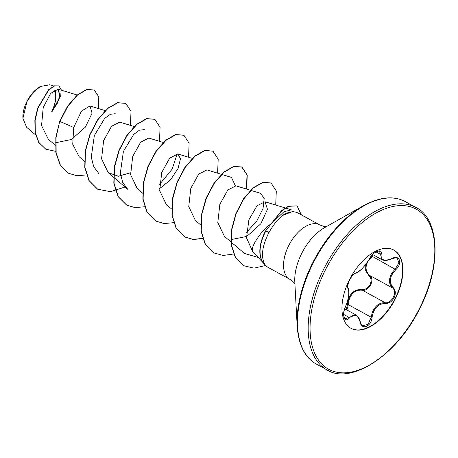 <?xml version="1.0" encoding="UTF-8"?>
<svg xmlns="http://www.w3.org/2000/svg" width="458" height="458" viewBox="0 0 458 458"><rect width="100%" height="100%" fill="white"/><g stroke="black" fill="none" stroke-linecap="round" stroke-linejoin="round"><path stroke-width="0.69" d="M345.441 306.814C348.75 298.404 349.614 292.399 348.034 288.809C347.095 287.172 347.582 284.258 349.506 280.073C351.71 275.991 353.857 273.615 355.946 272.951C360.2 271.193 364.625 266.585 369.222 259.136C372.904 251.562 382.848 247.578 381.153 254.345C380.592 260.173 384.147 261.575 391.819 258.547C399.594 254.173 402.931 263.413 395.832 269.625C389.5 276.403 388.636 282.409 393.233 287.653C395.666 290.103 395.958 293.435 394.109 297.654C391.842 301.707 388.916 303.66 385.338 303.511C378.079 303.625 373.654 308.228 372.073 317.314C371.449 326.571 361.505 330.539 360.143 322.094C357.698 314.6 354.137 313.198 349.465 317.881C344.76 323.943 341.405 314.715 345.441 306.814L345.458 306.917C344.204 309.39 343.655 312.419 343.798 316.003C344.284 317.863 344.748 318.797 345.183 318.802L355.918 314.915L344.731 308.778M372.989 254.722L371.844 255.787L372.394 256.457L369.194 259.612C364.871 265.76 365.026 271.027 369.658 275.418C375.279 279.323 369.114 291.729 362.301 290.195C355.803 289.593 351.355 292.943 348.956 300.253L348.349 304.713L346.889 309.963M360.08 321.682A0.664 0.309 166.9 0 1 360.274 321.842C362.398 327.086 362.226 324.774 362.719 325.695L368.06 324.396L371.192 317.234L372.131 312.957C374.902 305.921 379.241 302.509 385.144 302.715C391.687 304.06 397.825 291.752 392.5 287.939C388.516 283.88 388.476 278.67 392.369 272.321L395.237 268.983L398.901 262.869L397.206 258.249M346.191 309.579L347.485 304.685C348.641 294.339 353.53 289.256 362.146 289.422C365.444 289.679 368.083 288.059 370.081 284.555C371.656 280.88 371.289 277.932 368.971 275.716L365.702 270.787L365.719 264.461M393.725 250.005A44.615 24.749 -61.3 0 1 395.277 298.164A44.615 24.749 -61.3 0 1 350.834 328.243M349.288 280.084A44.615 24.749 -61.3 0 1 393.88 250.085A44.615 24.749 -61.3 0 1 395.586 298.335A44.615 24.749 -61.3 0 1 350.988 328.329A44.615 24.749 -61.3 0 1 349.288 280.084M40.556 86.373A24.016 13.322 118.7 0 0 40.109 86.614A24.016 13.322 118.7 0 0 26.833 101.67A24.016 13.322 118.7 0 0 22.9 118.009A24.016 13.322 118.7 0 0 22.911 118.164M53.815 86.001L49.779 84.77L40.356 86.482L32.953 92.682L26.902 101.733L22.917 118.313L26.57 127.221L35.621 134.944M264.426 263.819L264.547 263.888C260.974 256.646 262.125 246.828 267.987 234.427L268.978 232.544C272.939 225.439 277.348 219.806 282.214 215.644A31.007 17.198 -61.3 0 1 295.061 211.997A31.007 17.198 -61.3 0 1 297.992 213.039L319.65 224.907A31.007 17.198 118.7 0 0 288.654 245.757A31.007 17.198 118.7 0 0 289.84 279.288L268.182 267.42A31.007 17.198 -61.3 0 1 265.726 265.503A31.007 17.198 -61.3 0 1 264.426 263.819L264.415 263.842A29.844 16.557 -61.3 0 1 264.741 232.567A29.844 16.557 -61.3 0 1 265.692 230.746L281.555 210.651L288.357 206.226L297.036 205.854L288.597 206.358L281.796 210.783L265.692 230.746M269.293 224.758L262.554 231.29C254.287 241.87 251.001 248.642 252.701 251.608L265.726 265.503M52.08 111.489L59.941 96.907L58.16 89.207L50.626 93.386L43.212 107.578L41.563 125.572L48.348 139.295L55.332 145.255M55.624 142.747L71.442 139.478L85.377 127.106L92.075 113.172L89.986 105.975L81.501 111.042L73.738 127.473L72.719 144.259L79.137 156.699L84.633 161.388M134.188 126.534L119.738 122.114L111.597 126.248L103.623 140.6L101.579 158.834L108.197 172.632L118.37 176.238L130.45 172.798M163.243 142.461L148.793 138.047L140.652 142.186L132.683 156.527L130.633 174.767L137.251 188.559L142.747 193.247M159.504 188.73L170.605 179.742L178.082 168.447L180.481 158.72L177.853 153.98L169.7 158.124L161.737 172.471L159.687 190.7L166.311 204.491L171.561 208.968M206.907 169.912L198.766 174.046L190.791 188.398L188.748 206.615L195.371 220.412L200.862 225.107M250.417 190.253L235.967 185.834L227.826 189.967L219.857 204.32L217.802 222.536L224.426 236.351L230.958 241.921M231.101 239.597L246.862 236.408L260.842 223.744L267.461 209.295L265.022 201.766L256.978 205.791L248.889 219.846L246.524 237.828L252.701 251.608M274.05 221.145L283.737 211.882L291.311 209.798L285.54 208.035M258.163 257.436L244.486 253.446L231.204 242.133M250.703 190.339L260.522 193.339L264.192 198.331L263.035 208.516L256.778 221.048L246.393 232.487M206.907 169.901L231.467 177.412L235.315 185.702M177.189 153.848L172.168 169.122L159.476 184.482M108.191 172.632L127.73 189.297L122.715 182.444L120.328 173.101L123.402 151.455L133.702 134.389L139.467 130.198L144.293 129.625M98.676 173.364L93.667 166.517L91.268 157.168L94.348 135.522L104.647 118.456L110.389 114.288L115.233 113.698M60.072 91.325L58.658 99.775L52.882 110.034L55.916 99.621L55.338 90.776M73.738 127.473L59.969 121.462L67.83 106.273L77.368 95.201L86.762 89.625L94.291 90.049L98.791 96.844L98.361 108.535M55.704 151.346L45.76 149.159L38.896 142.472L35.306 132.379L35.111 120.402L37.888 108.271L48.737 89.951L54.479 85.967L58.905 85.949L61.16 89.55L60.748 95.865L52.149 111.42M59.723 121.33L55.819 137.446L55.899 152.714L60.198 165.143L68.603 173.273L60.439 165.275L56.139 152.846L56.059 137.577L59.723 121.33L67.589 106.142L77.127 95.069L86.522 89.493L94.171 89.98M45.64 149.09L38.649 142.341L35.066 132.248L34.865 120.265L37.648 108.14L48.496 89.82L54.239 85.829L58.784 85.886M58.143 102.031L52.882 110.034M295.061 211.997L292.548 211.527L282.214 215.644M68.603 173.273L76.933 175.757L86.448 174.904M130.421 125.383L131.017 111.363L125.807 103.382L117.735 102.815L107.922 108.409L98.138 119.469L90.14 134.457L85.434 151.249L85.011 167.433L89.201 180.71L97.657 189.2L110.418 191.696L125.057 187.019M159.481 141.31L160.071 127.295L154.861 119.309L146.789 118.742L136.976 124.341L127.192 135.396L119.2 150.384L114.494 167.176L114.065 183.36L118.256 196.637L126.711 205.127L135.047 207.617L144.562 206.764M188.536 157.243L189.131 143.222L183.921 135.242L175.849 134.675L166.036 140.268L156.247 151.329L148.255 166.317L143.549 183.108L143.125 199.293L147.316 212.569L155.772 221.059L164.101 223.55L173.616 222.691M217.596 173.17L218.191 159.155L212.981 151.174L204.909 150.602L195.097 156.195L185.307 167.256L177.315 182.25L172.609 199.041L172.185 215.231L176.382 228.508L184.837 236.992L193.253 239.482L202.854 238.572M246.65 189.097L247.246 175.088L242.042 167.107L233.969 166.529L224.157 172.122L214.367 183.183L206.369 198.177L201.663 214.968L201.239 231.164L205.442 244.435L213.897 252.919L223.155 255.472L233.757 253.972M275.71 205.029L276.306 191.015L271.102 183.034L263.132 182.433L253.434 187.866L243.805 198.852L236.133 213.628L231.759 229.87L231.525 245.282L235.612 257.757L243.582 265.674L253.944 268.136L265.703 265.48M301.335 214.871L297.036 205.854M125.687 103.319L117.494 102.684L107.682 108.277L97.892 119.338L89.9 134.326L85.194 151.117L84.764 167.302L88.961 180.578L97.531 189.131M154.741 119.246L146.549 118.611L136.736 124.21L126.952 135.265L118.96 150.253L114.254 167.044L113.824 183.229L118.015 196.505L126.585 205.058M183.795 135.179L175.609 134.543L165.79 140.137L156.006 151.192L148.014 166.185L143.308 182.977L142.885 199.161L147.075 212.438L155.651 220.991M212.861 151.106L204.669 150.47L194.85 156.064L185.066 167.124L177.069 182.112L172.368 198.909L171.939 215.1L176.135 228.37L184.597 236.86L193.093 239.357L202.797 238.395M246.398 189.022L247.011 174.973L241.801 166.97L233.729 166.397L223.91 171.99L214.126 183.051L206.129 198.039L201.423 214.836L200.999 231.027L205.195 244.303L213.777 252.856M270.981 182.965L262.886 182.301L253.194 187.734L243.564 198.715L235.887 213.497L231.519 229.733L231.279 245.15L235.372 257.625L243.461 265.606M264.547 263.888A29.844 16.557 -61.3 0 1 265.932 230.884L268.978 232.544M51.754 111.494A24.016 13.322 118.7 0 0 54.588 89.934M372.692 254.556L382.144 259.738L379.482 251.247C379.865 250.452 374.696 251.803 372.875 254.373L369.331 258.936M347.485 304.685L348.349 304.713L371.192 317.234L372.073 317.314M362.146 289.422A0.664 0.389 -81.7 0 0 362.301 290.195L385.144 302.715A0.664 0.429 96.4 0 1 385.338 303.511M368.971 275.716A0.664 0.406 129.9 0 1 369.658 275.418L392.5 287.939A0.664 0.447 -49 0 0 393.233 287.653M348.034 288.809A0.664 0.618 -36.3 0 0 348 288.162C348.887 288.454 349.099 291.076 348.63 296.023L347.404 301.576L345.372 306.975M343.7 314.434L348.847 317.257A0.664 0.429 39.9 0 1 349.465 317.881M355.912 314.909C358.219 316.484 359.673 318.791 360.274 321.842A0.664 0.309 166.9 0 1 360.143 322.094M348 288.162L348 288.162C347.336 288.265 347.525 286.33 348.561 282.351C349.534 278.796 354 273.226 355.557 273.271L355.557 273.271C356.759 273.214 358.826 271.777 361.751 268.961C366.291 264.214 367.894 261.57 369.325 259.062L369.222 259.136M355.946 272.951A0.664 0.601 76.8 0 1 355.557 273.271M381.153 254.345A0.664 0.481 -168.5 0 1 380.277 254.242L376.029 251.911M372.394 256.457L395.832 269.625M391.819 258.547L391.739 258.753C395.563 257.682 397.389 257.511 397.218 258.255L397.218 258.255M323.422 269.739A92.59 51.359 118.7 0 0 326.955 369.864C350.364 385.178 397.241 355.763 420.009 307.936C442.21 265.033 438.982 218.237 415.973 207.485A92.59 51.359 118.7 0 0 323.422 269.739M325.083 270.541A91.257 50.62 118.7 0 0 331.787 370.74A91.257 50.62 118.7 0 0 419.786 307.873A91.257 50.62 118.7 0 0 413.087 207.68A91.257 50.62 118.7 0 0 325.083 270.541M363.263 205.808A92.195 51.141 118.7 0 0 312.282 263.596A92.195 51.141 118.7 0 0 297.19 326.331L294.803 281.847A41.409 22.969 118.7 0 1 301.576 253.675A41.409 22.969 118.7 0 1 324.476 227.718L363.263 205.808C379.865 196.843 393.886 195.457 405.313 201.646A92.59 51.359 118.7 0 0 312.768 263.894A92.59 51.359 118.7 0 0 316.301 364.024L326.955 369.864M297.19 326.331C298.564 345.149 304.931 357.715 316.301 364.024M319.65 224.907L324.321 226.515L326.399 226.63M58.16 89.201L77.184 95.018M89.991 105.975L105.414 110.693M177.853 153.974L192.589 158.479M265.022 201.76L285.237 207.943M289.84 279.288L293.71 282.363L294.918 284.052M405.313 201.646L415.973 207.485M382.155 259.743C381.148 259.72 386.397 261.678 391.739 258.753"/></g></svg>
